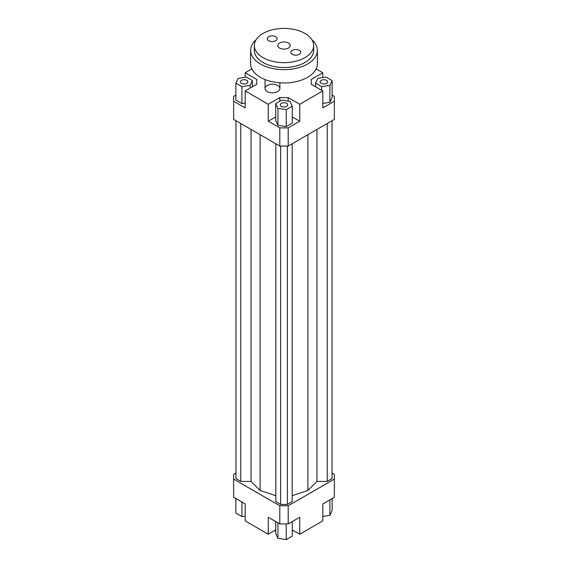 <?xml version="1.0" encoding="UTF-8"?>
<svg xmlns="http://www.w3.org/2000/svg" width="568" height="568" viewBox="0 0 568 568"><rect width="100%" height="100%" fill="white"/><g stroke="black" fill="none" stroke-linecap="round" stroke-linejoin="round"><path stroke-width="0.85" d="M267.216 91.547A7.419 4.281 180 0 1 265.043 88.523A7.419 4.281 180 0 1 272.462 84.242A7.419 4.281 180 0 1 279.882 88.523A7.419 4.281 180 0 1 275.303 92.477A7.419 4.281 180 0 1 267.216 91.547M332.131 95.119L334.346 96.397L334.346 119.408L288.196 146.054L288.196 127.885L279.804 127.885L279.804 146.054L288.196 146.054M334.346 101.239L322.809 107.899L322.809 90.944L299.734 104.271L299.734 121.225L288.196 127.885M322.809 103.412L329.916 102.311L332.131 97.54L332.131 80.585L326.075 77.085L317.803 78.363L315.588 83.141L315.588 86.776M279.804 127.885L268.266 121.225L268.266 104.271L245.191 90.944L245.191 107.899L233.654 101.239L233.654 119.408L279.804 146.054M233.654 101.239L233.654 96.397L235.869 95.119M275.728 529.909L268.266 534.218L245.191 520.899L245.191 503.944L233.654 497.277L233.654 474.266L235.961 472.938M256.729 84.284L256.729 79.442L256.729 84.284L245.191 90.944M235.869 83.141L241.925 86.634L250.197 85.356L252.412 80.585L246.363 77.085L238.084 78.363L235.869 83.141L235.869 100.096L241.925 103.596L245.191 103.085M245.191 77.269L245.191 72.775L256.729 79.442M288.196 101.09L288.196 97.604L279.804 97.604L279.804 101.239M299.734 121.225L292.271 116.916M275.728 116.916L268.266 121.225M286.215 126.607L292.271 123.107L292.271 106.152L290.056 101.374L281.785 100.096L275.728 103.596L275.728 120.551L277.944 125.322L286.215 126.607L286.215 109.645L292.271 106.152M268.266 104.271L279.804 97.604M311.271 84.284L311.271 79.442L311.271 84.284L322.809 90.944M279.804 523.923L288.196 523.923L288.196 505.754L279.804 505.754L279.804 523.923L268.266 517.263L268.266 534.218M288.196 523.923L299.734 517.263L299.734 534.218L322.809 520.899L322.809 503.944L334.346 497.277L334.346 479.115L288.196 505.754M332.039 472.938L334.346 474.266L334.346 479.115M299.734 534.218L292.271 529.909M316.127 68.92L322.809 72.775L322.809 77.589M322.809 516.411L329.916 515.311L332.131 510.533L332.131 498.562M329.916 515.311L329.916 499.84M292.271 521.573L292.271 536.107L286.215 539.6L286.215 523.923M286.215 539.6L277.944 538.322L275.728 533.544L275.728 521.573M277.944 538.322L277.944 522.851M245.191 516.085L241.925 516.589L235.869 513.096L235.869 498.562M241.925 516.589L241.925 502.055M321.232 80.351A3.706 2.144 180 0 1 325.279 79.882A3.706 2.144 180 0 1 327.566 81.863A3.706 2.144 180 0 1 323.859 84A3.706 2.144 180 0 1 320.146 81.863A3.706 2.144 180 0 1 321.232 80.351M286.62 103.362A3.706 2.144 180 0 1 287.706 104.874A3.706 2.144 180 0 1 284 107.011A3.706 2.144 180 0 1 280.294 104.874A3.706 2.144 180 0 1 282.58 102.893A3.706 2.144 180 0 1 286.62 103.362M246.768 83.375A3.706 2.144 180 0 1 242.721 83.837A3.706 2.144 180 0 1 240.434 81.863A3.706 2.144 180 0 1 244.141 79.719A3.706 2.144 180 0 1 247.854 81.863A3.706 2.144 180 0 1 246.768 83.375M315.588 83.141L321.637 86.634L321.637 90.269M321.637 86.634L329.916 85.356L329.916 102.311M329.916 85.356L332.131 80.585M311.271 79.442L322.809 72.775M275.728 103.596L277.944 108.367L277.944 125.322M277.944 108.367L286.215 109.645M288.196 97.604L299.734 104.271M241.925 86.634L241.925 103.596M250.197 85.356L250.197 88.054M252.412 80.585L252.412 86.776M245.191 72.775L251.872 68.92M274.521 530.611A25.958 14.988 0 0 0 275.728 530.86M292.271 530.86A25.958 14.988 0 0 0 293.478 530.611M240.761 123.512L240.761 481.401L235.961 478.625L235.961 120.736M240.761 481.401L251.028 481.401L251.028 129.44M251.028 481.401L260.108 490.482L260.108 134.68M292.158 495.729L307.891 490.482L316.972 481.401L316.972 129.44M307.891 490.482L307.891 134.68M316.972 481.401L327.239 481.401L327.239 123.512M327.239 481.401L332.039 478.625L332.039 120.736M279.804 505.754L233.654 479.115M275.842 143.761L275.842 501.65L280.642 504.427L287.358 504.427L292.158 501.65L292.158 143.761M260.108 490.482L275.842 495.729M280.642 504.427L280.642 146.054M287.358 504.427L287.358 146.054M279.605 48.067A6.212 3.585 180 0 1 277.787 45.525A6.212 3.585 180 0 1 284 41.94A6.212 3.585 180 0 1 290.212 45.525A6.212 3.585 180 0 1 286.378 48.841A6.212 3.585 180 0 1 279.605 48.067M292.314 54.35A4.927 2.847 180 0 1 290.873 52.341A4.927 2.847 180 0 1 295.8 49.494A4.927 2.847 180 0 1 300.728 52.341A4.927 2.847 180 0 1 297.689 54.968A4.927 2.847 180 0 1 292.314 54.35M268.714 40.726A4.927 2.847 180 0 1 267.272 38.716A4.927 2.847 180 0 1 272.2 35.869A4.927 2.847 180 0 1 277.127 38.716A4.927 2.847 180 0 1 274.088 41.343A4.927 2.847 180 0 1 268.714 40.726M254.336 45.525L254.336 50.374A29.664 17.125 0 0 0 263.019 62.48A29.664 17.125 0 0 0 295.353 66.193A29.664 17.125 0 0 0 313.664 50.374L313.664 45.525A29.664 17.125 0 0 0 284 28.4A29.664 17.125 0 0 0 254.336 45.525A29.664 17.125 0 0 0 263.019 57.638A29.664 17.125 0 0 0 295.353 61.351A29.664 17.125 0 0 0 313.664 45.525M312.024 39.909A33.377 19.269 180 0 1 317.377 50.374A33.377 19.269 180 0 1 296.773 68.174A33.377 19.269 180 0 1 260.4 63.999A33.377 19.269 180 0 1 250.623 50.374A33.377 19.269 180 0 1 255.976 39.909M317.377 50.374L317.377 63.694A33.377 19.269 180 0 1 296.773 81.494A33.377 19.269 180 0 1 260.4 77.319A33.377 19.269 180 0 1 250.623 63.694L250.623 50.374M279.882 88.523L279.882 82.814M265.043 88.523L265.043 79.555"/></g></svg>

